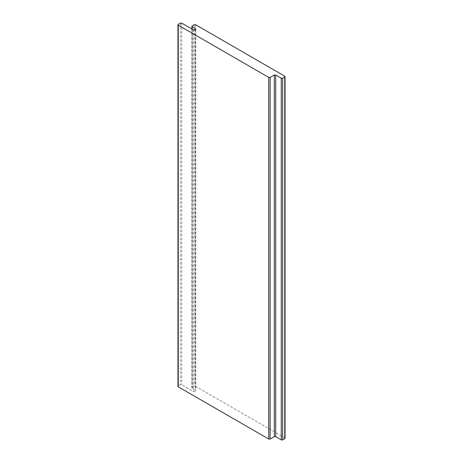 <?xml version="1.0" encoding="UTF-8"?>
<svg xmlns="http://www.w3.org/2000/svg" width="463" height="463" viewBox="0 0 463 463"><rect width="100%" height="100%" fill="white"/><g stroke="black" fill="none" stroke-linecap="round" stroke-linejoin="round"><path stroke-width="0.35" stroke-dasharray="2.31 1.74" d="M285.034 438.241A0.984 0.567 0 0 0 284.745 437.842L195.658 386.408A0.984 0.567 0 0 0 194.263 386.408L192.174 387.612A0.984 0.567 0 0 0 191.89 388.017A0.984 0.567 0 0 0 192.174 388.416L195.311 390.222A1.476 0.851 180 0 1 195.739 390.83A1.476 0.851 180 0 1 194.83 391.617A1.476 0.851 180 0 1 193.221 391.432L181.739 384.799A0.984 0.567 0 0 0 180.344 384.799L178.255 386.003A0.984 0.567 0 0 0 177.966 386.408M284.745 76.192L284.745 437.842M195.658 24.759L195.658 386.408M194.263 24.759L194.263 386.408M192.174 25.963L192.174 387.612M192.174 29.175L192.174 388.416M195.311 29.782L195.311 390.222M193.221 29.782L193.221 391.432M181.739 23.15L181.739 384.799M180.344 23.15L180.344 384.799M178.255 24.354L178.255 386.003M191.89 29.013L191.89 388.017M195.739 29.175L195.739 390.83"/><path stroke-width="0.69" d="M274.304 436.638L275.693 436.638L281.261 439.85A0.984 0.567 0 0 0 282.656 439.85L284.745 438.646A0.984 0.567 0 0 0 285.034 438.241L285.034 76.592A0.984 0.567 0 0 0 284.745 76.192L195.658 24.759A0.984 0.567 0 0 0 194.263 24.759L192.174 25.963A0.984 0.567 0 0 0 191.89 26.362A0.984 0.567 0 0 0 192.174 26.767L195.311 28.573A1.476 0.851 180 0 1 195.739 29.175A1.476 0.851 180 0 1 194.83 29.968A1.476 0.851 180 0 1 193.221 29.782L181.739 23.15A0.984 0.567 0 0 0 180.344 23.15L178.255 24.354A0.984 0.567 0 0 0 177.966 24.759A0.984 0.567 0 0 0 178.255 25.158L268.737 77.396L268.737 439.046L270.126 439.046L274.304 436.638L274.304 74.983L275.693 74.983L275.693 436.638M275.693 74.983L281.261 78.201A0.984 0.567 0 0 0 282.656 78.201L284.745 76.997A0.984 0.567 0 0 0 285.034 76.592M177.966 24.759L177.966 386.408A0.984 0.567 0 0 0 178.255 386.808L268.737 439.046M268.737 77.396L270.126 77.396L270.126 439.046M270.126 77.396L274.304 74.983M281.261 78.201L281.261 439.85M282.656 78.201L282.656 439.85M284.745 76.997L284.745 438.646M192.174 26.767L192.174 29.175M195.311 28.573L195.311 29.782M178.255 25.158L178.255 386.808M191.89 26.362L191.89 29.013"/></g></svg>
